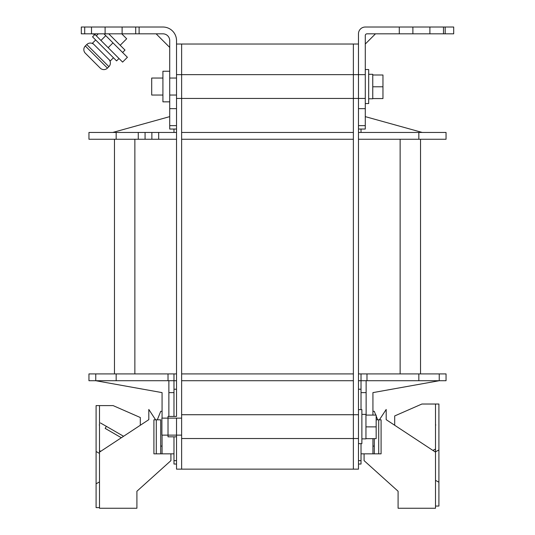 <?xml version="1.0" encoding="UTF-8"?>
<svg xmlns="http://www.w3.org/2000/svg" width="535" height="535" viewBox="0 0 535 535"><rect width="100%" height="100%" fill="white"/><g stroke="black" fill="none" stroke-linecap="round" stroke-linejoin="round"><path stroke-width="0.8" d="M443.495 33.825L445.194 33.825L445.194 27.024L453.7 27.024L443.495 27.024L443.495 33.825L412.886 33.825L412.886 27.024L365.278 27.024A6.801 6.801 0 0 0 358.477 33.825L358.477 44.03L181.626 44.03L181.626 469.141L358.477 469.141L358.477 409.623L361.874 409.623L361.874 443.635L358.477 443.635M353.374 44.03L353.374 469.141M353.374 139.254L181.626 139.254M151.866 132.453L151.866 139.254L88.95 139.254L116.162 139.254L116.162 132.453L88.95 132.453L176.523 132.453M358.477 132.453L446.05 132.453L446.05 139.254L446.05 132.453L418.838 132.453L418.838 139.254L446.05 139.254L400.133 139.254L420.537 139.254L420.537 373.911L420.537 139.254M358.477 373.911L420.47 373.911L400.133 373.911L400.133 139.254L358.477 139.254M176.523 139.254L158.674 139.254L158.674 132.453M114.463 139.254L114.463 373.911L114.463 139.254L134.867 139.254L134.867 373.911L114.53 373.911L176.523 373.911M353.374 380.719L181.626 380.719M181.626 132.453L353.374 132.453M173.975 416.424L173.975 380.719L88.95 380.719L116.162 380.719L116.162 373.911L88.95 373.911L88.95 380.719L88.95 373.911L114.53 373.911M181.626 373.911L353.374 373.911M361.025 409.623L361.025 380.719L446.05 380.719L446.05 373.911L446.05 380.719L418.838 380.719L418.838 373.911L446.05 373.911L420.47 373.911M361.025 464.039L361.025 460.635L361.025 464.039L358.477 464.039L361.025 464.039M361.025 443.635L361.025 460.635L358.477 460.635L361.025 460.635M358.477 389.219L361.025 389.219M358.477 380.719L361.025 380.719L361.025 373.911M173.975 373.911L173.975 380.719L176.523 380.719M176.523 464.039L173.975 464.039L176.523 464.039M173.975 460.635L173.975 464.039L173.975 460.635L176.523 460.635L173.975 460.635L173.975 436.834M168.873 416.424L168.873 380.719M168.873 392.616L173.975 392.616M156.294 419.828L153.913 419.828L153.913 453.834L156.294 453.834L156.294 419.828L157.31 419.828L160.714 411.321L162.072 411.321L162.072 392.616L162.072 411.321L160.714 411.321M162.072 435.129L162.072 453.834L173.975 453.834M162.072 411.321L162.072 392.616L162.072 418.129L162.072 392.616L162.072 411.321L160.734 411.321M95.758 373.911L95.758 380.719L162.072 392.616L162.072 418.129M361.025 453.834L381.087 453.834L381.087 419.828L377.69 419.828L376.159 416.003M375.791 415.086L374.286 411.321L372.928 411.321L372.928 392.616L372.928 415.086L372.928 392.616L372.928 415.086L372.928 392.616L439.242 380.719L439.242 373.911M372.928 453.834L372.928 438.653M378.706 453.834L378.706 419.828M176.523 389.219L173.975 389.219M88.95 139.254L88.95 132.453L88.95 139.254M173.975 129.049L173.975 132.453M112.758 132.453L169.722 116.63M151.866 139.254L158.674 139.254M366.127 415.086L366.127 380.719M361.025 392.616L366.127 392.616M365.278 116.63L422.242 132.453M361.025 132.453L361.025 129.049M358.477 44.03L358.477 74.639L353.374 74.639L353.374 98.44L358.477 98.44L358.477 108.645L365.278 108.645L365.278 129.049L365.278 125.651L358.477 125.651L358.477 409.623M358.477 74.639L358.477 98.44L358.477 74.639L365.278 74.639M181.626 438.533L353.374 438.533L353.374 414.725L358.477 414.725M353.374 438.533L358.477 438.533M181.626 44.03L176.523 44.03L176.523 98.44L181.626 98.44L181.626 74.639L353.374 74.639M181.626 469.141L176.523 469.141L176.523 418.129M176.523 98.44L176.523 416.424L168.023 416.424L168.023 436.834L176.523 436.834L176.523 435.129M176.523 74.639L181.626 74.639M168.023 436.834L168.023 416.424M168.023 418.129L181.626 418.129L161.904 418.129L161.904 435.129L181.626 435.129L168.023 435.129M118.991 58.496L116.583 60.896L92.535 36.848L94.942 34.447L122.595 62.1L127.404 57.292L112.979 42.86L108.17 47.668L106.967 46.471M103.944 33.825L112.979 42.86M176.523 44.03L176.523 40.627A13.602 13.602 0 0 0 162.921 27.024L84.704 27.024L84.704 33.825L81.3 33.825L81.3 27.024L84.704 27.024L81.3 27.024L81.3 33.825L91.505 33.825A6.801 6.801 0 0 1 94.742 34.648M122.595 52.483L125.003 50.076L108.752 33.825M91.505 27.024L91.505 33.825L156.12 33.825L169.722 47.428L169.722 40.627A6.801 6.801 0 0 0 162.921 33.825L156.12 33.825M176.523 129.049L169.722 129.049L176.523 129.049L176.523 125.651L169.722 125.651L169.722 129.049L169.722 101.844L162.921 101.844L162.921 71.235L169.722 71.235L169.722 101.844M169.722 71.235L169.722 40.627M176.523 108.645L169.722 108.645M412.886 27.024L443.495 27.024M445.194 33.825L453.7 33.825L453.7 27.024L453.7 33.825L445.194 33.825L445.194 27.024M375.476 33.825L366.977 33.825A1.699 1.699 0 0 0 365.278 35.524L365.278 44.03L375.476 33.825L412.886 33.825M365.278 108.645L365.278 44.03M358.477 129.049L365.278 129.049L358.477 129.049L358.477 108.645M365.278 103.543L368.675 103.543L368.675 69.537L365.278 69.537M361.874 438.874L365.953 438.874L365.953 414.384L361.874 414.384M368.675 98.781L372.755 98.781L372.755 74.298L368.675 74.298M376.159 426.87L376.159 415.086L365.953 415.086L365.953 438.653L376.159 438.653L376.159 426.87L365.953 426.87M162.921 95.043L151.699 95.043L151.699 78.036L162.921 78.036M382.96 86.784L382.96 75L372.755 75L372.755 98.56L382.96 98.56L382.96 86.784L372.755 86.784M114.383 27.024L114.931 27.024M121.739 33.825L126.681 38.774L120.194 45.268M100.954 40.459L105.763 35.651L100.954 40.459M113.46 57.773L110.33 60.896L92.535 43.101L95.665 39.978M93.979 44.545A5.103 5.103 0 0 0 86.764 44.545L85.319 45.99L107.448 68.112A5.103 5.103 0 0 1 100.232 68.112L85.319 53.199A5.103 5.103 0 0 1 85.319 45.99M107.448 68.112L108.886 66.668A5.103 5.103 0 0 0 108.886 59.452M91.204 59.084L97.664 65.544M162.072 453.834L156.294 453.834M148.81 409.456L148.81 419.661L148.81 409.456L155.611 419.828M100.774 451.293L99.497 450.657L99.497 452.135L148.81 419.661M99.497 452.135L99.497 508.25L136.906 508.25L136.906 491.244L136.906 508.25M170.912 453.834L170.912 460.635L136.906 491.244M157.31 419.828L160.714 419.828L160.714 453.834M160.714 446.083L162.072 446.083M140.304 425.258L140.304 417.514L113.099 405.597L99.497 405.597L99.497 450.657M99.497 453.419L96.093 451.507L96.093 405.597L99.497 405.597M99.497 507.621L96.093 507.621L96.093 451.507M99.497 481.901L96.093 483.814M123.572 436.279L106.365 426.341L105.174 428.401L121.351 437.744M100.419 422.944L106.365 426.341M99.497 424.436L99.497 425.231M386.19 409.456L386.19 419.661L386.19 409.456L379.389 419.828M398.093 508.25L398.093 491.244L398.093 508.25L435.503 508.25L435.503 452.135L386.19 419.661M374.286 438.653L374.286 446.083L372.928 446.083M374.286 453.834L374.286 446.083M398.093 491.244L364.088 460.635L364.088 453.834M376.159 419.828L377.69 419.828M435.503 506.05L438.907 506.05L438.907 404.025L421.901 404.025L394.696 415.942L394.696 425.258M435.503 451.848L435.503 404.025M435.503 449.086L432.868 450.403M435.503 480.33L438.907 482.242M438.907 449.935L435.269 451.981M435.798 424.971L435.503 425.144L435.503 424.456L435.503 425.131M400.133 139.254L400.133 373.911M134.867 373.911L134.867 139.254M168.023 373.911L168.023 380.719M366.977 380.719L366.977 373.911M116.162 132.453L116.162 139.254M145.065 139.254L145.065 132.453M418.838 139.254L418.838 132.453M96.313 35.818L98.306 33.825M84.704 33.825L84.704 27.024M169.722 125.651L176.523 125.651M122.114 27.024L122.114 33.825M105.107 33.825L105.107 27.024M358.477 125.651L365.278 125.651M429.893 27.024L429.893 33.825M108.886 66.668L86.764 44.545M181.626 414.725L353.374 414.725M181.626 98.44L353.374 98.44M138.264 139.254L138.264 132.453M176.523 78.036L169.722 78.036L176.523 78.036M176.523 95.043L169.722 95.043L176.523 95.043M139.113 33.825L139.113 27.024M135.716 27.024L135.716 33.825M358.477 98.44L365.278 98.44M399.284 27.024L399.284 33.825M99.229 425.004L99.497 424.536"/></g></svg>
